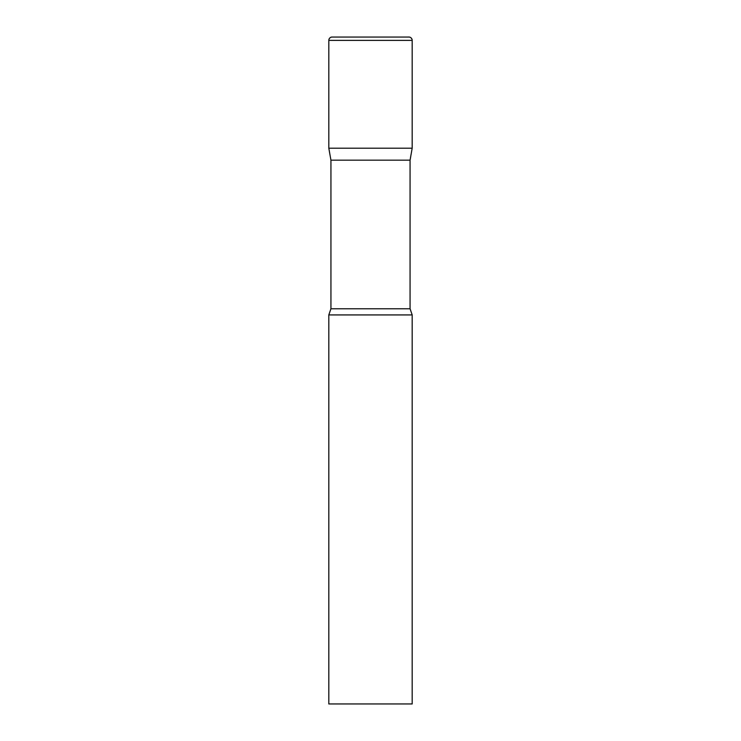 <?xml version="1.0" encoding="UTF-8"?>
<svg xmlns="http://www.w3.org/2000/svg" width="741" height="741" viewBox="0 0 741 741"><rect width="100%" height="100%" fill="white"/><g stroke="black" fill="none" stroke-linecap="round" stroke-linejoin="round"><path stroke-width="1.11" d="M410.069 160.176L410.069 308.775L330.931 308.775L330.931 160.176L410.069 160.176L412.181 148.2L328.819 148.2L412.181 148.2L412.181 40.385A3.335 3.335 0 0 0 408.847 37.05L332.153 37.05A3.335 3.335 0 0 0 328.819 40.385L412.181 40.385M330.931 160.176L328.819 148.2L328.819 40.385M370.5 314.925L328.819 314.925L328.819 703.95L412.181 703.95L412.181 314.925L370.5 314.925M330.931 308.775L328.819 314.925M410.069 308.775L412.181 314.925"/></g></svg>

